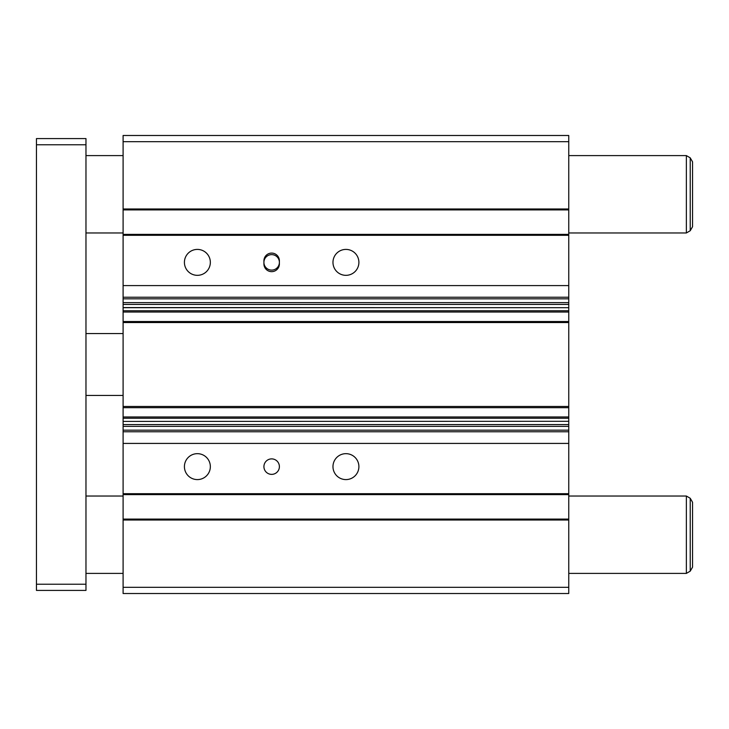 <?xml version="1.0" encoding="UTF-8"?>
<svg xmlns="http://www.w3.org/2000/svg" width="729" height="729" viewBox="0 0 729 729"><rect width="100%" height="100%" fill="white"/><g stroke="black" fill="none" stroke-linecap="round" stroke-linejoin="round"><path stroke-width="1.09" d="M568.757 141.672L123.101 141.672L123.101 135.485L568.757 135.485L568.757 307.702L123.101 307.583L123.101 593.515L568.757 593.515L568.757 587.328L123.101 587.328M568.757 298.826L123.101 298.826L123.101 307.702L568.757 307.702L568.757 310.754L123.101 310.754M568.757 310.754L568.757 416.979L123.101 416.979M568.757 416.979L568.757 430.174L123.101 430.174M184.419 262.367A12.958 12.958 0 0 0 197.377 275.334A12.958 12.958 0 0 0 210.344 262.367A12.958 12.958 0 0 0 197.377 249.409A12.958 12.958 0 0 0 184.419 262.367M332.971 466.633A12.958 12.958 0 0 0 345.929 479.591A12.958 12.958 0 0 0 358.896 466.633A12.958 12.958 0 0 0 345.929 453.666A12.958 12.958 0 0 0 332.971 466.633M184.419 466.633A12.958 12.958 0 0 0 197.377 479.591A12.958 12.958 0 0 0 210.344 466.633A12.958 12.958 0 0 0 197.377 453.666A12.958 12.958 0 0 0 184.419 466.633M332.971 262.367A12.958 12.958 0 0 0 345.929 275.334A12.958 12.958 0 0 0 358.896 262.367A12.958 12.958 0 0 0 345.929 249.409A12.958 12.958 0 0 0 332.971 262.367M263.916 466.633A7.737 7.737 0 0 0 271.653 474.369A7.737 7.737 0 0 0 279.389 466.633A7.737 7.737 0 0 0 271.653 458.887A7.737 7.737 0 0 0 263.916 466.633M263.916 262.367A7.737 7.737 0 0 0 271.653 270.113A7.737 7.737 0 0 0 279.389 262.367A7.737 7.737 0 0 0 271.653 254.631A7.737 7.737 0 0 0 263.916 262.367M279.389 263.916L279.389 260.827A7.737 7.737 0 0 0 271.653 253.091A7.737 7.737 0 0 0 263.916 260.827L263.916 263.916A7.737 7.737 0 0 0 271.653 271.653A7.737 7.737 0 0 0 279.389 263.916M123.101 421.417L568.757 421.298L123.101 421.417M123.101 321.525L568.757 321.525M123.101 298.826L123.101 141.672M568.757 430.174L568.757 587.328M568.757 520.014L123.101 520.014M568.757 493.706L123.101 493.706M568.757 443.414L123.101 443.414M568.757 285.586L123.101 285.586M568.757 235.294L123.101 235.294M568.757 208.986L123.101 208.986M568.757 155.596L686.363 155.596L686.363 232.97L690.226 230.738L692.55 226.719L692.55 161.856L692.55 226.719M568.757 496.03L686.363 496.03L686.363 573.404L690.226 571.162L692.55 567.144L692.55 502.281L692.55 567.144M85.967 144.77L36.45 144.77L36.45 138.583L85.967 138.583L85.967 590.417L36.45 590.417L36.45 584.23L85.967 584.23M36.45 144.77L36.45 584.23M568.757 304.421L123.101 304.421M568.757 406.445L123.101 406.445M568.757 426.374L123.101 426.374M568.757 519.084L123.101 519.084M568.757 494.636L123.101 494.636M568.757 431.759L123.101 431.759M568.757 424.579L123.101 424.579M568.757 418.246L123.101 418.246M568.757 322.555L123.101 322.555M568.757 312.021L123.101 312.021M568.757 302.626L123.101 302.626M568.757 297.241L123.101 297.241M568.757 234.364L123.101 234.364M568.757 209.916L123.101 209.916M686.363 155.596L690.226 157.838L690.226 230.738M686.363 496.03L690.226 498.262L690.226 571.162M568.757 407.684L123.101 407.684M85.967 155.596L123.101 155.596M690.226 157.838L692.55 161.856M85.967 496.03L123.101 496.03M690.226 498.262L692.55 502.281M85.967 333.554L123.101 333.554M85.967 395.446L123.101 395.446M85.967 573.404L123.101 573.404M568.757 573.404L686.363 573.404M85.967 232.97L123.101 232.97M568.757 232.97L686.363 232.97"/></g></svg>
